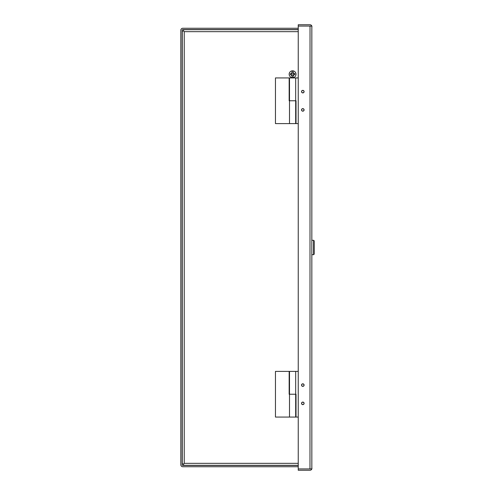 <?xml version="1.0" encoding="UTF-8"?>
<svg xmlns="http://www.w3.org/2000/svg" width="495" height="495" viewBox="0 0 495 495"><rect width="100%" height="100%" fill="white"/><g stroke="black" fill="none" stroke-linecap="round" stroke-linejoin="round"><path stroke-width="0.74" d="M295.676 77.932L295.676 123.608L289.507 123.608L289.507 100.77L295.676 100.77L289.507 100.77L289.507 77.932L298.244 77.932M303.979 109.909A1.169 1.169 0 0 1 302.81 111.078A1.169 1.169 0 0 1 301.641 109.909A1.169 1.169 0 0 1 302.81 108.739A1.169 1.169 0 0 1 303.979 109.909M303.979 91.637A1.169 1.169 0 0 1 302.81 92.806A1.169 1.169 0 0 1 301.641 91.637A1.169 1.169 0 0 1 302.81 90.467A1.169 1.169 0 0 1 303.979 91.637M291.425 123.608L293.758 123.608M295.676 100.77L296.016 100.77L296.016 123.608L298.244 123.608M295.676 371.392L295.676 417.068L289.507 417.068L289.507 394.23L295.676 394.23L289.507 394.23L289.507 371.392L298.244 371.392M303.979 403.363A1.169 1.169 0 0 1 302.81 404.533A1.169 1.169 0 0 1 301.641 403.363A1.169 1.169 0 0 1 302.81 402.194A1.169 1.169 0 0 1 303.979 403.363M303.979 385.091A1.169 1.169 0 0 1 302.81 386.261A1.169 1.169 0 0 1 301.641 385.091A1.169 1.169 0 0 1 302.81 383.922A1.169 1.169 0 0 1 303.979 385.091M295.676 394.23L296.016 394.23L296.016 417.068L298.244 417.068M304.091 91.637A1.281 1.281 0 0 1 302.81 92.912A1.281 1.281 0 0 1 301.535 91.637A1.281 1.281 0 0 1 302.81 90.356A1.281 1.281 0 0 1 304.091 91.637M304.091 109.909A1.281 1.281 0 0 1 302.81 111.183A1.281 1.281 0 0 1 301.535 109.909A1.281 1.281 0 0 1 302.81 108.628A1.281 1.281 0 0 1 304.091 109.909M304.091 385.091A1.281 1.281 0 0 1 302.81 386.372A1.281 1.281 0 0 1 301.535 385.091A1.281 1.281 0 0 1 302.81 383.811A1.281 1.281 0 0 1 304.091 385.091M304.091 403.363A1.281 1.281 0 0 1 302.81 404.638A1.281 1.281 0 0 1 301.535 403.363A1.281 1.281 0 0 1 302.81 402.082A1.281 1.281 0 0 1 304.091 403.363M311.949 26.724L311.838 26.068L298.244 26.068L298.244 24.75L309.975 24.75A1.974 1.974 0 0 1 311.838 26.068L311.838 468.932A1.974 1.974 0 0 1 309.975 470.25L298.244 470.25L298.244 468.932L311.838 468.932L311.949 468.276M310.019 468.932L298.244 468.932L298.244 26.068L311.838 26.068M310.019 26.068L309.975 468.932L311.838 468.932M289.507 394.23L289.167 394.23L289.167 371.392L275.461 371.392L275.461 417.068L289.507 417.068M289.507 100.77L289.167 100.77L289.167 77.932L275.461 77.932L275.461 123.608L289.507 123.608M298.244 29.694L183.583 29.694L183.583 31.006L182.265 31.012L182.265 463.988L183.583 463.988L183.583 465.306L298.244 465.306M298.244 31.668L184.239 31.668L183.583 31.006L184.239 31.668L184.239 463.332L183.583 463.994L184.239 463.332L298.244 463.332M298.244 466.742L182.797 466.742A1.974 1.974 0 0 1 180.824 464.768L180.824 30.232A1.974 1.974 0 0 1 182.797 28.258L298.244 28.258M298.244 29.576L182.797 29.576A0.656 0.656 0 0 0 182.141 30.232L182.141 464.768A0.656 0.656 0 0 0 182.797 465.424L298.244 465.424M290.398 74.794L290.355 73.699L292.031 73.631L292.031 70.884A3.403 3.403 0 0 1 293.133 70.884L293.133 73.588L294.803 73.52L294.847 74.615L293.133 74.683L293.133 77.597A3.403 3.403 0 0 1 292.031 77.604L292.031 74.726L290.398 74.794M296.01 74.244A3.428 3.428 0 0 1 292.582 77.672A3.428 3.428 0 0 1 289.154 74.244A3.428 3.428 0 0 1 292.582 70.816A3.428 3.428 0 0 1 296.01 74.244A3.428 3.428 0 0 0 292.582 70.816A3.428 3.428 0 0 0 289.154 74.244M290.881 74.77L292.031 75.939L292.031 77.604M294.222 73.545L293.133 72.548L293.133 70.89M311.949 254.696L313.632 254.696L313.632 240.304L311.949 240.304M313.632 254.696L314.177 254.152L314.177 240.848L313.632 240.304M294.321 74.64L293.133 75.939M290.893 73.675L292.031 72.548M182.265 428.064L182.141 427.55L182.265 428.064M182.265 423.2L182.141 423.714L182.265 423.2M182.265 71.8L182.141 71.286L182.265 71.8M182.265 66.936L182.141 67.45L182.265 66.936"/></g></svg>
